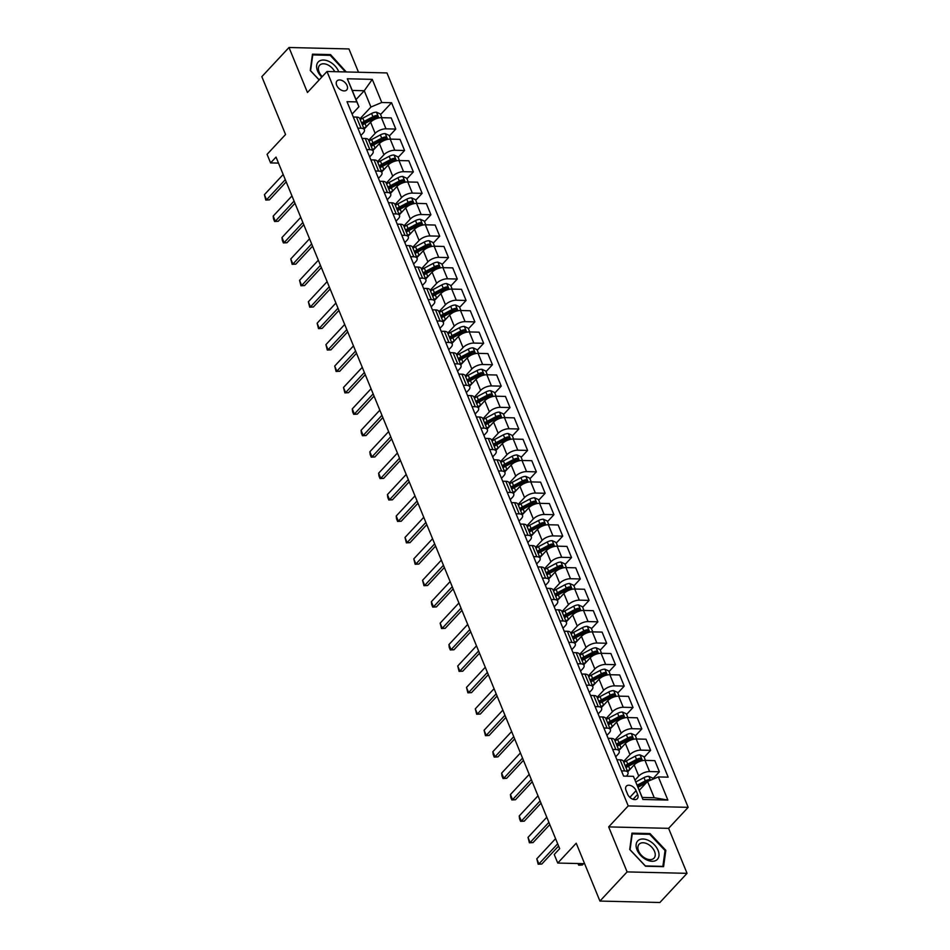 <?xml version="1.0" encoding="UTF-8"?>
<svg xmlns="http://www.w3.org/2000/svg" width="950" height="950" viewBox="0 0 950 950"><rect width="100%" height="100%" fill="white"/><g stroke="black" fill="none" stroke-linecap="round" stroke-linejoin="round"><path stroke-width="1.43" d="M336.692 85.298A6.638 4.239 43 0 0 341.513 90.25A6.638 4.239 43 0 0 346.726 89.953A6.638 4.239 43 0 0 347.059 85.548A6.638 4.239 43 0 0 342.238 80.596A6.638 4.239 43 0 0 337.024 80.904A6.638 4.239 43 0 0 336.692 85.298M358.506 72.248L348.947 48.937L289.002 47.5L261.832 76.665L285.558 134.508L267.081 154.339L270.596 162.913L278.504 163.103M688.168 807.346L386.959 72.936L327.014 71.487L628.223 805.909L688.168 807.346L668.61 828.341L608.665 826.904L627.107 871.898L687.052 873.335L668.61 828.341M687.052 873.335L659.882 902.5L599.937 901.063L576.222 843.22L557.745 863.051L584.618 863.693M627.107 871.898L599.937 901.063M557.745 863.051L554.23 854.477L559.669 848.647L276.034 157.083L270.596 162.913M637.628 794.426L636.084 790.649A6.424 4.109 43 0 0 631.406 785.852A6.424 4.109 43 0 0 626.359 786.149A6.424 4.109 43 0 0 626.038 790.412L627.582 794.176A6.424 4.109 43 0 0 632.261 798.974A6.424 4.109 43 0 0 637.307 798.689A6.424 4.109 43 0 0 637.628 794.426L633.08 799.306M658.362 776.934L667.862 800.066L642.913 799.472L633.413 776.328L642.224 797.442L654.217 797.727L647.544 781.446L658.362 776.934L668.171 777.171L391.566 102.742L380.57 114.534M356.012 99.584L364.254 90.737L352.272 90.44L358.946 106.732L356.82 101.911L347.011 101.674L623.616 776.102L633.413 776.328M356.82 101.911L347.32 78.767L372.281 79.373L381.769 102.505L391.566 102.742M608.665 826.904L628.223 805.909M289.002 47.5L307.456 92.494L327.014 71.487M358.946 106.732L352.106 114.083M357.877 128.155L361.036 128.226A8.289 3.729 -22.3 0 1 364.361 129.746A8.289 3.729 -22.3 0 1 363.173 133.048L360.893 135.506M366.664 149.577L369.823 149.649A8.289 3.729 -22.3 0 1 373.148 151.169A8.289 3.729 -22.3 0 1 371.961 154.47L369.681 156.928M375.452 171L378.611 171.083A8.289 3.729 -22.3 0 1 381.936 172.591A8.289 3.729 -22.3 0 1 380.748 175.904L378.456 178.351M384.239 192.422L387.398 192.506A8.289 3.729 -22.3 0 1 390.723 194.026A8.289 3.729 -22.3 0 1 389.536 197.327L387.244 199.773M393.027 213.845L396.186 213.928A8.289 3.729 -22.3 0 1 399.511 215.448A8.289 3.729 -22.3 0 1 398.323 218.749L396.031 221.196M401.803 235.268L404.973 235.351A8.289 3.729 -22.3 0 1 408.298 236.871A8.289 3.729 -22.3 0 1 407.099 240.172L404.819 242.618M410.59 256.702L413.761 256.773A8.289 3.729 -22.3 0 1 417.086 258.293A8.289 3.729 -22.3 0 1 415.886 261.594L413.606 264.041M419.378 278.124L422.548 278.196A8.289 3.729 -22.3 0 1 425.873 279.716A8.289 3.729 -22.3 0 1 424.674 283.017L422.394 285.475M428.165 299.547L431.336 299.618A8.289 3.729 -22.3 0 1 434.661 301.138A8.289 3.729 -22.3 0 1 433.461 304.439L431.181 306.897M436.952 320.969L440.111 321.041A8.289 3.729 -22.3 0 1 443.448 322.561A8.289 3.729 -22.3 0 1 442.249 325.862L439.969 328.32M445.74 342.392L448.899 342.475A8.289 3.729 -22.3 0 1 452.236 343.983A8.289 3.729 -22.3 0 1 451.036 347.296L448.756 349.742M454.527 363.814L457.686 363.897A8.289 3.729 -22.3 0 1 461.023 365.418A8.289 3.729 -22.3 0 1 459.824 368.719L457.544 371.165M463.315 385.237L466.474 385.32A8.289 3.729 -22.3 0 1 469.799 386.84A8.289 3.729 -22.3 0 1 468.611 390.141L466.331 392.588M472.103 406.659L475.261 406.742A8.289 3.729 -22.3 0 1 478.586 408.262A8.289 3.729 -22.3 0 1 477.399 411.564L475.119 414.01M480.89 428.094L484.049 428.165A8.289 3.729 -22.3 0 1 487.374 429.685A8.289 3.729 -22.3 0 1 486.186 432.986L483.906 435.433M489.678 449.516L492.836 449.588A8.289 3.729 -22.3 0 1 496.161 451.108A8.289 3.729 -22.3 0 1 494.974 454.409L492.682 456.867M498.465 470.939L501.624 471.01A8.289 3.729 -22.3 0 1 504.949 472.53A8.289 3.729 -22.3 0 1 503.761 475.831L501.469 478.289M507.253 492.361L510.411 492.433A8.289 3.729 -22.3 0 1 513.736 493.952A8.289 3.729 -22.3 0 1 512.549 497.254L510.257 499.712M516.04 513.784L519.199 513.867A8.289 3.729 -22.3 0 1 522.524 515.375A8.289 3.729 -22.3 0 1 521.324 518.688L519.044 521.134M524.816 535.206L527.986 535.289A8.289 3.729 -22.3 0 1 531.311 536.809A8.289 3.729 -22.3 0 1 530.112 540.111L527.832 542.557M533.603 556.629L536.774 556.712A8.289 3.729 -22.3 0 1 540.099 558.232A8.289 3.729 -22.3 0 1 538.899 561.533L536.619 563.979M542.391 578.063L545.561 578.134A8.289 3.729 -22.3 0 1 548.886 579.654A8.289 3.729 -22.3 0 1 547.687 582.956L545.407 585.402M551.178 599.486L554.349 599.557A8.289 3.729 -22.3 0 1 557.674 601.077A8.289 3.729 -22.3 0 1 556.474 604.378L554.194 606.824M559.966 620.908L563.124 620.979A8.289 3.729 -22.3 0 1 566.461 622.499A8.289 3.729 -22.3 0 1 565.262 625.801L562.982 628.259M568.753 642.331L571.912 642.402A8.289 3.729 -22.3 0 1 575.249 643.922A8.289 3.729 -22.3 0 1 574.049 647.223L571.769 649.681M577.541 663.753L580.699 663.824A8.289 3.729 -22.3 0 1 584.024 665.344A8.289 3.729 -22.3 0 1 582.837 668.646L580.557 671.104M586.328 685.176L589.487 685.259A8.289 3.729 -22.3 0 1 592.812 686.767A8.289 3.729 -22.3 0 1 591.624 690.08L589.344 692.526M595.116 706.598L598.274 706.681A8.289 3.729 -22.3 0 1 601.599 708.201A8.289 3.729 -22.3 0 1 600.412 711.502L598.132 713.949M603.903 728.021L607.062 728.104A8.289 3.729 -22.3 0 1 610.387 729.624A8.289 3.729 -22.3 0 1 609.199 732.925L606.919 735.371M612.691 749.455L615.849 749.526A8.289 3.729 -22.3 0 1 619.174 751.046A8.289 3.729 -22.3 0 1 617.987 754.347L615.695 756.794M621.478 770.877L624.637 770.949A8.289 3.729 -22.3 0 1 627.962 772.469A8.289 3.729 -22.3 0 1 626.774 775.77L626.406 776.162M639.303 790.293L647.544 781.446M635.051 780.033L638.756 776.055A8.289 3.729 -22.3 0 1 649.586 771.554L659.383 771.78L652.959 778.679M627.712 771.863L634.184 764.916A8.289 3.729 -22.3 0 1 645.014 760.404L654.823 760.641L659.383 771.78M623.497 761.579L629.969 754.633A8.289 3.729 -22.3 0 1 640.799 750.12L650.596 750.357L644.171 757.257M618.925 750.441L625.397 743.494A8.289 3.729 -22.3 0 1 636.227 738.981L646.036 739.219L650.596 750.357M614.709 740.157L621.181 733.21A8.289 3.729 -22.3 0 1 632.011 728.697L641.82 728.935L635.384 735.834M610.137 729.018L616.621 722.071A8.289 3.729 -22.3 0 1 627.439 717.559L637.248 717.796L641.82 728.935M605.922 718.734L612.394 711.788A8.289 3.729 -22.3 0 1 623.224 707.275L633.033 707.512L626.596 714.412M601.362 707.596L607.834 700.649A8.289 3.729 -22.3 0 1 618.652 696.136L628.461 696.374L633.033 707.512M597.134 697.312L603.606 690.365A8.289 3.729 -22.3 0 1 614.436 685.852L624.245 686.09L617.809 692.989M592.574 686.173L599.046 679.226A8.289 3.729 -22.3 0 1 609.864 674.714L619.673 674.951L624.245 686.09M588.347 675.889L594.831 668.943A8.289 3.729 -22.3 0 1 605.649 664.43L615.457 664.668L609.033 671.567M583.787 664.751L590.259 657.804A8.289 3.729 -22.3 0 1 601.089 653.291L610.886 653.529L615.457 664.668M579.571 654.467L586.043 647.52A8.289 3.729 -22.3 0 1 596.861 643.008L606.67 643.245L600.246 650.144M574.999 643.328L581.471 636.369A8.289 3.729 -22.3 0 1 592.301 631.869L602.098 632.094L606.67 643.245M570.784 633.044L577.256 626.086A8.289 3.729 -22.3 0 1 588.074 621.585L597.883 621.811L591.458 628.71M566.212 621.894L572.684 614.947A8.289 3.729 -22.3 0 1 583.514 610.434L593.311 610.672L597.883 621.811M561.996 611.61L568.468 604.663A8.289 3.729 -22.3 0 1 579.298 600.151L589.095 600.388L582.671 607.288M557.424 600.471L563.896 593.524A8.289 3.729 -22.3 0 1 574.726 589.012L584.523 589.249L589.095 600.388M553.209 590.188L559.681 583.241A8.289 3.729 -22.3 0 1 570.511 578.728L580.308 578.966L573.883 585.865M548.637 579.049L555.109 572.102A8.289 3.729 -22.3 0 1 565.939 567.589L575.736 567.827L580.308 578.966M544.421 568.765L550.893 561.818A8.289 3.729 -22.3 0 1 561.723 557.306L571.52 557.543L565.096 564.442M539.849 557.626L546.321 550.679A8.289 3.729 -22.3 0 1 557.151 546.167L566.948 546.404L571.52 557.543M535.634 547.342L542.106 540.396A8.289 3.729 -22.3 0 1 552.936 535.883L562.732 536.121L556.308 543.02M531.062 536.204L537.534 529.257A8.289 3.729 -22.3 0 1 548.364 524.744L558.161 524.982L562.732 536.121M526.846 525.92L533.318 518.973A8.289 3.729 -22.3 0 1 544.148 514.461L553.945 514.698L547.521 521.597M522.274 514.781L528.746 507.834A8.289 3.729 -22.3 0 1 539.576 503.322L549.373 503.559L553.945 514.698M518.059 504.497L524.531 497.551A8.289 3.729 -22.3 0 1 535.361 493.038L545.158 493.276L538.733 500.175M513.487 493.359L519.959 486.412A8.289 3.729 -22.3 0 1 530.789 481.899L540.597 482.137L545.158 493.276M509.271 483.075L515.743 476.128A8.289 3.729 -22.3 0 1 526.573 471.616L536.37 471.853L529.946 478.741M504.699 471.936L511.171 464.978A8.289 3.729 -22.3 0 1 522.001 460.477L531.81 460.702L536.37 471.853M500.484 461.652L506.956 454.694A8.289 3.729 -22.3 0 1 517.786 450.193L527.582 450.419L521.158 457.318M495.912 450.502L502.396 443.555A8.289 3.729 -22.3 0 1 513.214 439.043L523.023 439.28L527.582 450.419M491.696 440.218L498.168 433.271A8.289 3.729 -22.3 0 1 508.998 428.759L518.807 428.996L512.371 435.896M487.136 429.079L493.608 422.133A8.289 3.729 -22.3 0 1 504.426 417.62L514.235 417.858L518.807 428.996M482.909 418.796L489.381 411.849A8.289 3.729 -22.3 0 1 500.211 407.336L510.019 407.574L503.583 414.473M478.349 407.657L484.821 400.71A8.289 3.729 -22.3 0 1 495.639 396.197L505.447 396.435L510.019 407.574M474.121 397.373L480.605 390.426A8.289 3.729 -22.3 0 1 491.423 385.914L501.232 386.151L494.808 393.051M469.561 386.234L476.033 379.287A8.289 3.729 -22.3 0 1 486.863 374.775L496.66 375.012L501.232 386.151M465.346 375.951L471.817 369.004A8.289 3.729 -22.3 0 1 482.636 364.491L492.444 364.729L486.02 371.628M460.774 364.812L467.246 357.865A8.289 3.729 -22.3 0 1 478.076 353.353L487.872 353.59L492.444 364.729M456.558 354.528L463.03 347.581A8.289 3.729 -22.3 0 1 473.848 343.069L483.657 343.306L477.233 350.206M451.986 343.389L458.458 336.442A8.289 3.729 -22.3 0 1 469.288 331.93L479.085 332.168L483.657 343.306M447.771 333.106L454.242 326.159A8.289 3.729 -22.3 0 1 465.072 321.646L474.869 321.884L468.445 328.783M443.199 321.967L449.671 315.02A8.289 3.729 -22.3 0 1 460.501 310.508L470.298 310.745L474.869 321.884M438.983 311.683L445.455 304.736A8.289 3.729 -22.3 0 1 456.285 300.224L466.082 300.461L459.657 307.349M434.411 300.544L440.883 293.586A8.289 3.729 -22.3 0 1 451.713 289.085L461.51 289.311L466.082 300.461M430.196 290.261L436.668 283.302A8.289 3.729 -22.3 0 1 447.497 278.801L457.294 279.027L450.87 285.926M425.624 279.11L432.096 272.163A8.289 3.729 -22.3 0 1 442.926 267.651L452.723 267.888L457.294 279.027M421.408 268.826L427.88 261.879A8.289 3.729 -22.3 0 1 438.71 257.367L448.507 257.604L442.082 264.504M416.836 257.688L423.308 250.741A8.289 3.729 -22.3 0 1 434.138 246.228L443.935 246.466L448.507 257.604M412.621 247.404L419.093 240.457A8.289 3.729 -22.3 0 1 429.923 235.944L439.719 236.182L433.295 243.081M408.049 236.265L414.521 229.318A8.289 3.729 -22.3 0 1 425.351 224.806L435.147 225.043L439.719 236.182M403.833 225.981L410.305 219.034A8.289 3.729 -22.3 0 1 421.135 214.522L430.932 214.759L424.508 221.659M399.261 214.842L405.733 207.896A8.289 3.729 -22.3 0 1 416.563 203.383L426.372 203.621L430.932 214.759M395.046 204.559L401.517 197.612A8.289 3.729 -22.3 0 1 412.348 193.099L422.144 193.337L415.72 200.236M390.474 193.42L396.946 186.473A8.289 3.729 -22.3 0 1 407.776 181.961L417.584 182.198L422.144 193.337M386.258 183.136L392.73 176.189A8.289 3.729 -22.3 0 1 403.56 171.677L413.357 171.914L406.933 178.814M381.686 171.998L388.158 165.051A8.289 3.729 -22.3 0 1 398.988 160.538L408.797 160.776L413.357 171.914M377.471 161.714L383.942 154.767A8.289 3.729 -22.3 0 1 394.772 150.254L404.581 150.492L398.145 157.391M372.899 150.575L379.383 143.628A8.289 3.729 -22.3 0 1 390.201 139.116L400.009 139.353L404.581 150.492M368.683 140.291L375.155 133.344A8.289 3.729 -22.3 0 1 385.985 128.832L395.794 129.069L389.358 135.957M364.123 129.153L370.595 122.194A8.289 3.729 -22.3 0 1 381.413 117.693L391.222 117.919L395.794 129.069M359.896 118.869L370.939 107.018L364.254 90.737L372.281 79.373M616.906 759.727L620.065 759.81A8.289 3.729 -22.3 0 1 623.39 761.33L627.962 772.469M608.119 738.304L611.278 738.387A8.289 3.729 -22.3 0 1 614.602 739.908L619.174 751.046M599.331 716.882L602.49 716.965A8.289 3.729 -22.3 0 1 605.815 718.485L610.387 729.624M590.544 695.459L593.702 695.543A8.289 3.729 -22.3 0 1 597.039 697.051L601.599 708.201M581.756 674.037L584.915 674.108A8.289 3.729 -22.3 0 1 588.252 675.628L592.812 686.767M572.969 652.614L576.139 652.686A8.289 3.729 -22.3 0 1 579.464 654.206L584.024 665.344M564.181 631.192L567.352 631.263A8.289 3.729 -22.3 0 1 570.677 632.783L575.249 643.922M555.394 609.769L558.564 609.841A8.289 3.729 -22.3 0 1 561.889 611.361L566.461 622.499M546.606 588.335L549.777 588.418A8.289 3.729 -22.3 0 1 553.102 589.938L557.674 601.077M537.831 566.913L540.989 566.996A8.289 3.729 -22.3 0 1 544.314 568.516L548.886 579.654M529.043 545.49L532.202 545.573A8.289 3.729 -22.3 0 1 535.527 547.093L540.099 558.232M520.256 524.067L523.414 524.151A8.289 3.729 -22.3 0 1 526.739 525.659L531.311 536.809M511.468 502.645L514.627 502.716A8.289 3.729 -22.3 0 1 517.952 504.236L522.524 515.375M502.681 481.223L505.839 481.294A8.289 3.729 -22.3 0 1 509.164 482.814L513.736 493.952M493.893 459.8L497.052 459.871A8.289 3.729 -22.3 0 1 500.377 461.391L504.949 472.53M485.106 438.378L488.264 438.449A8.289 3.729 -22.3 0 1 491.589 439.969L496.161 451.108M476.318 416.943L479.477 417.026A8.289 3.729 -22.3 0 1 482.814 418.546L487.374 429.685M467.531 395.521L470.689 395.604A8.289 3.729 -22.3 0 1 474.026 397.124L478.586 408.262M458.743 374.098L461.902 374.181A8.289 3.729 -22.3 0 1 465.239 375.701L469.799 386.84M449.956 352.676L453.126 352.747A8.289 3.729 -22.3 0 1 456.451 354.267L461.023 365.418M441.168 331.253L444.339 331.324A8.289 3.729 -22.3 0 1 447.664 332.844L452.236 343.983M432.381 309.831L435.551 309.902A8.289 3.729 -22.3 0 1 438.876 311.422L443.448 322.561M423.593 288.408L426.764 288.479A8.289 3.729 -22.3 0 1 430.089 289.999L434.661 301.138M414.817 266.986L417.976 267.057A8.289 3.729 -22.3 0 1 421.301 268.577L425.873 279.716M406.03 245.551L409.189 245.634A8.289 3.729 -22.3 0 1 412.514 247.154L417.086 258.293M397.242 224.129L400.401 224.212A8.289 3.729 -22.3 0 1 403.726 225.732L408.298 236.871M388.455 202.706L391.614 202.789A8.289 3.729 -22.3 0 1 394.939 204.309L399.511 215.448M379.668 181.284L382.826 181.355A8.289 3.729 -22.3 0 1 386.151 182.875L390.723 194.026M370.88 159.861L374.039 159.933A8.289 3.729 -22.3 0 1 377.364 161.453L381.936 172.591M362.093 138.439L365.251 138.51A8.289 3.729 -22.3 0 1 368.576 140.03L373.148 151.169M381.769 102.505L370.939 107.018M353.305 117.016L356.464 117.087A8.289 3.729 -22.3 0 1 359.801 118.607L364.361 129.746M642.224 797.442L642.913 799.472M654.217 797.727L667.862 800.066M347.32 78.767L352.272 90.44M665.819 850.345L650.014 833.578L631.964 833.15L629.719 849.478L645.525 866.234L663.575 866.661L665.819 850.345L664.941 851.283M346.263 71.951L330.529 54.601L312.479 54.174L310.234 70.49L319.152 79.942M649.337 834.314L650.014 833.578M329.852 55.337L330.529 54.601M557.674 843.802L538.899 863.954L541.821 864.025L538.175 864.215L536.798 858.812L555.572 838.66M558.588 846.023L541.821 864.025M536.798 858.812L538.899 863.954L538.175 864.215M653.137 779.107L652.721 778.109L648.779 776.316A5.498 2.47 157.7 0 0 643.969 777.623L635.871 781.921M650.156 780.354L648.767 779.689A5.498 2.47 157.7 0 0 645.311 780.876L637.201 785.187M637.676 786.327L646.297 781.755A2.802 1.259 -22.3 0 1 647.199 781.363L648.767 779.689M638.044 787.241L646.143 782.943M578.847 863.55L579.405 864.928L580.64 863.597M582.326 864.999L578.681 865.189L582.326 864.999L583.561 863.669M578.681 865.189L578.004 863.538M548.886 822.379L530.112 842.531L533.033 842.602L529.388 842.793L528.01 837.389L546.784 817.238M549.801 824.6L533.033 842.602M528.01 837.389L530.112 842.531L529.388 842.793M540.099 800.957L521.336 821.109L524.246 821.168L520.612 821.358L519.555 818.793L519.222 815.967L537.997 795.815M541.013 803.178L524.246 821.168M519.222 815.967L521.336 821.109L520.612 821.358M531.311 779.534L512.549 799.674L515.458 799.746L511.824 799.936L510.767 797.371L510.435 794.533L529.209 774.393M532.226 781.755L515.458 799.746M510.435 794.533L512.549 799.674L511.824 799.936M645.466 760.416L643.934 756.687L639.991 754.894A5.498 2.47 157.7 0 0 635.182 756.2L626.406 760.867A15.865 7.125 157.7 0 0 623.829 762.387M630.052 769.357L629.921 769.429A15.865 7.125 157.7 0 0 627.344 770.961M626.002 767.695A15.865 7.125 -22.3 0 1 628.579 766.175L637.367 761.52A5.498 2.47 -22.3 0 1 640.822 760.321L639.979 758.266A5.498 2.47 157.7 0 0 636.524 759.454L627.736 764.121A15.865 7.125 157.7 0 0 625.159 765.641M625.682 766.887A13.169 5.914 -22.3 0 1 628.722 764.999L637.509 760.332A2.802 1.259 -22.3 0 1 638.412 759.941L639.979 758.266M636.678 738.993L635.146 735.252L631.204 733.471A5.498 2.47 157.7 0 0 626.394 734.778L617.619 739.444A15.865 7.125 157.7 0 0 615.042 740.964M621.264 747.935L621.134 748.006A15.865 7.125 157.7 0 0 618.557 749.538M617.227 746.273A15.865 7.125 -22.3 0 1 619.792 744.752L628.579 740.086A5.498 2.47 -22.3 0 1 632.035 738.898L631.192 736.832A5.498 2.47 157.7 0 0 627.736 738.031L618.949 742.698A15.865 7.125 157.7 0 0 616.372 744.218M616.894 745.465A13.169 5.914 -22.3 0 1 619.934 743.565L628.722 738.91A2.802 1.259 -22.3 0 1 629.624 738.518L631.192 736.832M627.903 717.571L626.359 713.83L622.416 712.037A5.498 2.47 157.7 0 0 617.607 713.355L608.831 718.01A15.865 7.125 157.7 0 0 606.254 719.542M612.477 726.512L612.346 726.584A15.865 7.125 157.7 0 0 609.769 728.104M608.439 724.85A15.865 7.125 -22.3 0 1 611.004 723.33L619.792 718.663A5.498 2.47 -22.3 0 1 623.248 717.476L622.404 715.409A5.498 2.47 157.7 0 0 618.949 716.609L610.161 721.276A15.865 7.125 157.7 0 0 607.596 722.796M608.107 724.043A13.169 5.914 -22.3 0 1 611.147 722.143L619.934 717.488A2.802 1.259 -22.3 0 1 620.849 717.096L622.404 715.409M522.536 758.1L503.761 778.252L506.671 778.323L503.037 778.513L501.98 775.948L501.647 773.11L520.422 752.958M523.438 760.332L506.671 778.323M501.647 773.11L503.761 778.252L503.037 778.513M619.115 696.148L617.583 692.408L613.629 690.614A5.498 2.47 157.7 0 0 608.831 691.932L600.044 696.587A15.865 7.125 157.7 0 0 597.467 698.119M603.689 705.09L603.559 705.161A15.865 7.125 157.7 0 0 600.982 706.681M599.652 703.428A15.865 7.125 -22.3 0 1 602.217 701.908L611.004 697.241A5.498 2.47 -22.3 0 1 614.46 696.041L613.617 693.987A5.498 2.47 157.7 0 0 610.161 695.186L601.374 699.853A15.865 7.125 157.7 0 0 598.809 701.373M599.319 702.62A13.169 5.914 -22.3 0 1 602.359 700.72L611.147 696.065A2.802 1.259 -22.3 0 1 612.061 695.673L613.617 693.987M638.329 840.37A13.478 8.621 43 0 0 640.716 855.487A13.478 8.621 43 0 0 656.771 859.916A13.478 8.621 43 0 0 654.384 844.788A13.478 8.621 43 0 0 638.329 840.37M639.576 843.802A10.201 6.519 43 0 0 639.101 844.241A10.201 6.519 43 0 0 641.749 855.617A10.201 6.519 43 0 0 653.541 858.598A10.201 6.519 43 0 0 654.028 858.159A10.201 6.519 43 0 0 651.379 846.783A10.201 6.519 43 0 0 639.576 843.802M665.047 850.559L662.874 866.376L645.383 865.949L630.064 849.716L632.237 833.898L649.729 834.326L665.047 850.559M338.746 71.772A13.478 8.621 43 0 0 338.604 71.416A13.478 8.621 43 0 0 323.499 60.028A13.478 8.621 43 0 0 317.537 70.906A13.478 8.621 43 0 0 321.801 77.093M334.721 71.677A10.201 6.519 43 0 0 327.251 64.636A10.201 6.519 43 0 0 319.616 65.265A10.201 6.519 43 0 0 319.105 72.034A10.201 6.519 43 0 0 322.24 76.617M319.2 79.883L310.579 70.739L312.752 54.922L330.244 55.349L345.515 71.939M513.748 736.678L494.974 756.829L497.883 756.901L494.249 757.091L493.192 754.526L492.86 751.688L511.634 731.536M514.651 738.898L497.883 756.901M492.86 751.688L494.974 756.829L494.249 757.091M504.961 715.255L486.186 735.407L489.096 735.478L485.462 735.668L484.072 730.265L502.847 710.113M505.863 717.476L489.096 735.478M484.072 730.265L486.186 735.407L485.462 735.668M496.173 693.832L477.399 713.984L480.32 714.056L476.674 714.246L475.285 708.842L494.059 688.691M497.076 696.053L480.32 714.056M475.285 708.842L477.399 713.984L476.674 714.246M487.386 672.41L468.611 692.562L471.532 692.633L467.887 692.823L466.497 687.42L485.272 667.268M488.3 674.631L471.532 692.633M466.497 687.42L468.611 692.562L467.887 692.823M478.598 650.988L459.824 671.139L462.745 671.211L459.099 671.401L457.722 665.998L476.484 645.846M479.512 653.208L462.745 671.211M457.722 665.998L459.824 671.139L459.099 671.401M610.328 674.726L608.796 670.985L604.853 669.192A5.498 2.47 157.7 0 0 600.044 670.51L591.256 675.165A15.865 7.125 157.7 0 0 588.679 676.697M594.902 683.668L594.771 683.739A15.865 7.125 157.7 0 0 592.194 685.259M590.864 682.005A15.865 7.125 -22.3 0 1 593.429 680.485L602.217 675.818A5.498 2.47 -22.3 0 1 605.673 674.619L604.829 672.564A5.498 2.47 157.7 0 0 601.374 673.764L592.586 678.419A15.865 7.125 157.7 0 0 590.021 679.951M590.532 681.197A13.169 5.914 -22.3 0 1 593.572 679.297L602.359 674.631A2.802 1.259 -22.3 0 1 603.274 674.239L604.829 672.564M601.54 653.303L600.008 649.562L596.066 647.769A5.498 2.47 157.7 0 0 591.256 649.076L582.469 653.742A15.865 7.125 157.7 0 0 579.892 655.262M586.114 662.245L585.984 662.316A15.865 7.125 157.7 0 0 583.407 663.836M582.077 660.582A15.865 7.125 -22.3 0 1 584.654 659.051L593.429 654.396A5.498 2.47 -22.3 0 1 596.897 653.196L596.042 651.142A5.498 2.47 157.7 0 0 592.586 652.341L583.799 656.996A15.865 7.125 157.7 0 0 581.234 658.528M581.744 659.775A13.169 5.914 -22.3 0 1 584.796 657.875L593.572 653.208A2.802 1.259 -22.3 0 1 594.486 652.816L596.042 651.142M592.753 631.881L591.221 628.14L587.278 626.347A5.498 2.47 157.7 0 0 582.469 627.653L573.681 632.32A15.865 7.125 157.7 0 0 571.104 633.84M577.327 640.822L577.196 640.894A15.865 7.125 157.7 0 0 574.619 642.414M573.289 639.16A15.865 7.125 -22.3 0 1 575.866 637.628L584.642 632.973A5.498 2.47 -22.3 0 1 588.109 631.774L587.266 629.719A5.498 2.47 157.7 0 0 583.799 630.919L575.023 635.574A15.865 7.125 157.7 0 0 572.446 637.106M572.957 638.352A13.169 5.914 -22.3 0 1 576.009 636.453L584.784 631.786A2.802 1.259 -22.3 0 1 585.699 631.394L587.266 629.719M583.965 610.446L582.433 606.717L578.491 604.924A5.498 2.47 157.7 0 0 573.681 606.231L564.894 610.898A15.865 7.125 157.7 0 0 562.317 612.418M568.539 619.4L568.409 619.459A15.865 7.125 157.7 0 0 565.832 620.991M564.502 617.738A15.865 7.125 -22.3 0 1 567.079 616.206L575.854 611.551A5.498 2.47 -22.3 0 1 579.322 610.351L578.479 608.297A5.498 2.47 157.7 0 0 575.011 609.484L566.236 614.151A15.865 7.125 157.7 0 0 563.659 615.671M564.169 616.93A13.169 5.914 -22.3 0 1 567.221 615.03L575.997 610.363A2.802 1.259 -22.3 0 1 576.911 609.971L578.479 608.297M575.178 589.024L573.646 585.295L569.703 583.502A5.498 2.47 157.7 0 0 564.894 584.808L556.106 589.475A15.865 7.125 157.7 0 0 553.541 590.995M559.752 597.966L559.621 598.037A15.865 7.125 157.7 0 0 557.056 599.569M555.714 596.303A15.865 7.125 -22.3 0 1 558.291 594.783L567.067 590.116A5.498 2.47 -22.3 0 1 570.534 588.929L569.691 586.874A5.498 2.47 157.7 0 0 566.224 588.062L557.448 592.729A15.865 7.125 157.7 0 0 554.871 594.249M555.382 595.496A13.169 5.914 -22.3 0 1 558.434 593.607L567.209 588.941A2.802 1.259 -22.3 0 1 568.124 588.549L569.691 586.874M469.811 629.565L451.036 649.717L453.957 649.776L450.312 649.966L449.255 647.401L448.934 644.575L467.697 624.423M470.725 631.786L453.957 649.776M448.934 644.575L451.036 649.717L450.312 649.966M566.39 567.601L564.858 563.861L560.916 562.079A5.498 2.47 157.7 0 0 556.106 563.386L547.319 568.053A15.865 7.125 157.7 0 0 544.754 569.572M550.964 576.543L550.834 576.614A15.865 7.125 157.7 0 0 548.269 578.146M546.927 574.881A15.865 7.125 -22.3 0 1 549.504 573.361L558.279 568.694A5.498 2.47 -22.3 0 1 561.747 567.506L560.904 565.44A5.498 2.47 157.7 0 0 557.436 566.639L548.661 571.306A15.865 7.125 157.7 0 0 546.084 572.826M546.594 574.073A13.169 5.914 -22.3 0 1 549.646 572.173L558.422 567.518A2.802 1.259 -22.3 0 1 559.336 567.126L560.904 565.44M461.023 608.131L442.249 628.283L445.17 628.354L441.524 628.544L440.147 623.141L458.909 603.001M461.938 610.363L445.17 628.354M440.147 623.141L442.249 628.283L441.524 628.544M557.602 546.179L556.071 542.438L552.128 540.645A5.498 2.47 157.7 0 0 547.319 541.963L538.531 546.618A15.865 7.125 157.7 0 0 535.966 548.15M542.189 555.121L542.046 555.192A15.865 7.125 157.7 0 0 539.481 556.712M538.139 553.458A15.865 7.125 -22.3 0 1 540.716 551.938L549.504 547.271A5.498 2.47 -22.3 0 1 552.959 546.072L552.116 544.018A5.498 2.47 157.7 0 0 548.661 545.217L539.873 549.884A15.865 7.125 157.7 0 0 537.296 551.404M537.807 552.651A13.169 5.914 -22.3 0 1 540.859 550.751L549.646 546.096A2.802 1.259 -22.3 0 1 550.549 545.704L552.116 544.018M452.236 586.708L433.461 606.86L436.383 606.931L432.737 607.121L431.68 604.556L431.359 601.718L450.134 581.566M453.15 588.929L436.383 606.931M431.359 601.718L433.461 606.86L432.737 607.121M548.815 524.756L547.283 521.016L543.341 519.222A5.498 2.47 157.7 0 0 538.531 520.541L529.744 525.196A15.865 7.125 157.7 0 0 527.179 526.727M533.401 533.698L533.259 533.769A15.865 7.125 157.7 0 0 530.694 535.289M529.352 532.036A15.865 7.125 -22.3 0 1 531.929 530.516L540.716 525.849A5.498 2.47 -22.3 0 1 544.172 524.649L543.329 522.595A5.498 2.47 157.7 0 0 539.873 523.794L531.086 528.461A15.865 7.125 157.7 0 0 528.509 529.981M529.019 531.228A13.169 5.914 -22.3 0 1 532.071 529.328L540.859 524.673A2.802 1.259 -22.3 0 1 541.761 524.281L543.329 522.595M443.448 565.286L424.674 585.438L427.595 585.509L423.949 585.699L422.572 580.296L441.346 560.144M444.363 567.506L427.595 585.509M422.572 580.296L424.674 585.438L423.949 585.699M540.028 503.334L538.496 499.593L534.553 497.8A5.498 2.47 157.7 0 0 529.744 499.118L520.968 503.773A15.865 7.125 157.7 0 0 518.391 505.305M524.614 512.276L524.483 512.347A15.865 7.125 157.7 0 0 521.906 513.867M520.564 510.613A15.865 7.125 -22.3 0 1 523.141 509.093L531.929 504.426A5.498 2.47 -22.3 0 1 535.384 503.227L534.541 501.173A5.498 2.47 157.7 0 0 531.086 502.372L522.298 507.027A15.865 7.125 157.7 0 0 519.721 508.559M520.232 509.806A13.169 5.914 -22.3 0 1 523.284 507.906L532.071 503.239A2.802 1.259 -22.3 0 1 532.974 502.847L534.541 501.173M434.661 543.863L415.886 564.015L418.808 564.086L415.162 564.276L413.784 558.873L432.559 538.721M435.575 546.084L418.808 564.086M413.784 558.873L415.886 564.015L415.162 564.276M531.24 481.911L529.708 478.171L525.766 476.378A5.498 2.47 157.7 0 0 520.956 477.684L512.181 482.351A15.865 7.125 157.7 0 0 509.604 483.871M515.826 490.853L515.696 490.924A15.865 7.125 157.7 0 0 513.119 492.444M511.777 489.191A15.865 7.125 -22.3 0 1 514.354 487.659L523.141 483.004A5.498 2.47 -22.3 0 1 526.597 481.804L525.754 479.75A5.498 2.47 157.7 0 0 522.298 480.949L513.511 485.604A15.865 7.125 157.7 0 0 510.934 487.136M511.456 488.383A13.169 5.914 -22.3 0 1 514.496 486.483L523.284 481.816A2.802 1.259 -22.3 0 1 524.186 481.424L525.754 479.75M425.873 522.441L407.111 542.592L410.02 542.664L406.374 542.854L404.997 537.451L423.771 517.299M426.787 524.661L410.02 542.664M404.997 537.451L407.111 542.592L406.374 542.854M522.452 460.489L520.921 456.748L516.978 454.955A5.498 2.47 157.7 0 0 512.169 456.261L503.393 460.928A15.865 7.125 157.7 0 0 500.816 462.448M507.039 469.431L506.908 469.502A15.865 7.125 157.7 0 0 504.331 471.022M502.989 467.768A15.865 7.125 -22.3 0 1 505.566 466.236L514.354 461.581A5.498 2.47 -22.3 0 1 517.809 460.382L516.966 458.327A5.498 2.47 157.7 0 0 513.511 459.527L504.723 464.182A15.865 7.125 157.7 0 0 502.146 465.714M502.669 466.961A13.169 5.914 -22.3 0 1 505.709 465.061L514.496 460.394A2.802 1.259 -22.3 0 1 515.399 460.002L516.966 458.327M417.086 501.018L398.323 521.17L401.233 521.241L397.599 521.431L396.542 518.854L396.209 516.028L414.984 495.876M418 503.239L401.233 521.241M396.209 516.028L398.323 521.17L397.599 521.431M408.298 479.596L389.536 499.747L392.445 499.819L388.811 500.009L387.754 497.432L387.422 494.606L406.196 474.454M409.213 481.816L392.445 499.819M387.422 494.606L389.536 499.747L388.811 500.009M399.522 458.173L380.748 478.325L383.657 478.384L380.024 478.574L378.967 476.009L378.634 473.183L397.409 453.031M400.425 460.394L383.657 478.384M378.634 473.183L380.748 478.325L380.024 478.574M390.735 436.739L371.961 456.891L374.87 456.962L371.236 457.152L370.179 454.587L369.847 451.749L388.621 431.597M391.637 438.971L374.87 456.962M369.847 451.749L371.961 456.891L371.236 457.152M381.947 415.316L363.173 435.468L366.082 435.539L362.449 435.729L361.392 433.164L361.059 430.326L379.834 410.174M382.85 417.537L366.082 435.539M361.059 430.326L363.173 435.468L362.449 435.729M373.16 393.894L354.386 414.046L357.307 414.117L353.661 414.307L352.604 411.742L352.272 408.904L371.046 388.752M374.074 396.114L357.307 414.117M352.272 408.904L354.386 414.046L353.661 414.307M364.372 372.471L345.598 392.623L348.519 392.694L344.874 392.884L343.484 387.481L362.259 367.329M365.287 374.692L348.519 392.694M343.484 387.481L345.598 392.623L344.874 392.884M355.585 351.049L336.811 371.201L339.732 371.272L336.086 371.462L334.709 366.059L353.471 345.907M356.499 353.269L339.732 371.272M334.709 366.059L336.811 371.201L336.086 371.462M513.677 439.054L512.133 435.326L508.191 433.532A5.498 2.47 157.7 0 0 503.381 434.839L494.606 439.506A15.865 7.125 157.7 0 0 492.029 441.026M498.251 448.008L498.121 448.067A15.865 7.125 157.7 0 0 495.544 449.599M494.214 446.346A15.865 7.125 -22.3 0 1 496.779 444.814L505.566 440.159A5.498 2.47 -22.3 0 1 509.022 438.959L508.179 436.905A5.498 2.47 157.7 0 0 504.723 438.093L495.936 442.759A15.865 7.125 157.7 0 0 493.371 444.279M493.881 445.538A13.169 5.914 -22.3 0 1 496.921 443.638L505.709 438.971A2.802 1.259 -22.3 0 1 506.623 438.579L508.179 436.905M504.889 417.632L503.358 413.903L499.403 412.11A5.498 2.47 157.7 0 0 494.594 413.416L485.818 418.083A15.865 7.125 157.7 0 0 483.241 419.603M489.464 426.574L489.333 426.645A15.865 7.125 157.7 0 0 486.756 428.177M485.426 424.911A15.865 7.125 -22.3 0 1 487.991 423.391L496.779 418.724A5.498 2.47 -22.3 0 1 500.234 417.537L499.391 415.483A5.498 2.47 157.7 0 0 495.936 416.67L487.148 421.337A15.865 7.125 157.7 0 0 484.583 422.857M485.094 424.104A13.169 5.914 -22.3 0 1 488.134 422.216L496.921 417.549A2.802 1.259 -22.3 0 1 497.836 417.157L499.391 415.483M496.102 396.209L494.57 392.469L490.616 390.688A5.498 2.47 157.7 0 0 485.818 391.994L477.031 396.661A15.865 7.125 157.7 0 0 474.454 398.181M480.676 405.151L480.546 405.223A15.865 7.125 157.7 0 0 477.969 406.754M476.639 403.489A15.865 7.125 -22.3 0 1 479.204 401.969L487.991 397.302A5.498 2.47 -22.3 0 1 491.447 396.114L490.604 394.048A5.498 2.47 157.7 0 0 487.148 395.247L478.361 399.914A15.865 7.125 157.7 0 0 475.796 401.434M476.306 402.681A13.169 5.914 -22.3 0 1 479.346 400.781L488.134 396.126A2.802 1.259 -22.3 0 1 489.048 395.734L490.604 394.048M487.314 374.787L485.782 371.046L481.84 369.253A5.498 2.47 157.7 0 0 477.031 370.571L468.243 375.226A15.865 7.125 157.7 0 0 465.666 376.758M471.889 383.729L471.758 383.8A15.865 7.125 157.7 0 0 469.181 385.32M467.851 382.066A15.865 7.125 -22.3 0 1 470.416 380.546L479.204 375.879A5.498 2.47 -22.3 0 1 482.659 374.68L481.816 372.626A5.498 2.47 157.7 0 0 478.361 373.825L469.573 378.492A15.865 7.125 157.7 0 0 467.008 380.012M467.519 381.259A13.169 5.914 -22.3 0 1 470.559 379.359L479.346 374.704A2.802 1.259 -22.3 0 1 480.261 374.312L481.816 372.626M478.527 353.364L476.995 349.624L473.053 347.831A5.498 2.47 157.7 0 0 468.243 349.149L459.456 353.804A15.865 7.125 157.7 0 0 456.879 355.336M463.101 362.306L462.971 362.378A15.865 7.125 157.7 0 0 460.394 363.897M459.064 360.644A15.865 7.125 -22.3 0 1 461.641 359.124L470.416 354.457A5.498 2.47 -22.3 0 1 473.884 353.258L473.041 351.203A5.498 2.47 157.7 0 0 469.573 352.402L460.798 357.069A15.865 7.125 157.7 0 0 458.221 358.589M458.731 359.836A13.169 5.914 -22.3 0 1 461.783 357.936L470.559 353.281A2.802 1.259 -22.3 0 1 471.473 352.889L473.041 351.203M469.739 331.942L468.207 328.201L464.265 326.408A5.498 2.47 157.7 0 0 459.456 327.726L450.668 332.381A15.865 7.125 157.7 0 0 448.091 333.913M454.314 340.884L454.183 340.955A15.865 7.125 157.7 0 0 451.606 342.475M450.276 339.221A15.865 7.125 -22.3 0 1 452.853 337.701L461.629 333.034A5.498 2.47 -22.3 0 1 465.096 331.835L464.253 329.781A5.498 2.47 157.7 0 0 460.786 330.98L452.01 335.635A15.865 7.125 157.7 0 0 449.433 337.167M449.944 338.414A13.169 5.914 -22.3 0 1 452.996 336.514L461.771 331.847A2.802 1.259 -22.3 0 1 462.686 331.455L464.253 329.781M460.952 310.519L459.42 306.779L455.478 304.986A5.498 2.47 157.7 0 0 450.668 306.292L441.881 310.959A15.865 7.125 157.7 0 0 439.316 312.479M445.526 319.461L445.396 319.532A15.865 7.125 157.7 0 0 442.819 321.053M441.489 317.799A15.865 7.125 -22.3 0 1 444.066 316.267L452.841 311.612A5.498 2.47 -22.3 0 1 456.309 310.412L455.466 308.358A5.498 2.47 157.7 0 0 451.998 309.558L443.223 314.213A15.865 7.125 157.7 0 0 440.646 315.744M441.156 316.991A13.169 5.914 -22.3 0 1 444.208 315.091L452.984 310.424A2.802 1.259 -22.3 0 1 453.898 310.032L455.466 308.358M452.164 289.097L450.633 285.356L446.69 283.563A5.498 2.47 157.7 0 0 441.881 284.869L433.093 289.536A15.865 7.125 157.7 0 0 430.528 291.056M436.739 298.039L436.608 298.11A15.865 7.125 157.7 0 0 434.043 299.63M432.701 296.376A15.865 7.125 -22.3 0 1 435.278 294.844L444.054 290.189A5.498 2.47 -22.3 0 1 447.521 288.99L446.678 286.936A5.498 2.47 157.7 0 0 443.211 288.135L434.435 292.79A15.865 7.125 157.7 0 0 431.858 294.322M432.369 295.569A13.169 5.914 -22.3 0 1 435.421 293.669L444.196 289.002A2.802 1.259 -22.3 0 1 445.111 288.61L446.678 286.936M346.798 329.626L328.023 349.778L330.944 349.849L327.299 350.039L325.921 344.636L344.684 324.484M347.712 331.847L330.944 349.849M325.921 344.636L328.023 349.778L327.299 350.039M443.377 267.663L441.845 263.934L437.902 262.141A5.498 2.47 157.7 0 0 433.093 263.447L424.306 268.114A15.865 7.125 157.7 0 0 421.741 269.634M427.963 276.616L427.821 276.676A15.865 7.125 157.7 0 0 425.256 278.207M423.914 274.954A15.865 7.125 -22.3 0 1 426.491 273.422L435.278 268.767A5.498 2.47 -22.3 0 1 438.734 267.567L437.891 265.513A5.498 2.47 157.7 0 0 434.423 266.701L425.647 271.368A15.865 7.125 157.7 0 0 423.071 272.887M423.581 274.146A13.169 5.914 -22.3 0 1 426.633 272.246L435.421 267.579A2.802 1.259 -22.3 0 1 436.323 267.188L437.891 265.513M338.01 308.204L319.236 328.356L322.157 328.427L318.511 328.617L317.134 323.214L335.896 303.062M338.924 310.424L322.157 328.427M317.134 323.214L319.236 328.356L318.511 328.617M434.589 246.24L433.058 242.511L429.115 240.718A5.498 2.47 157.7 0 0 424.306 242.024L415.518 246.691A15.865 7.125 157.7 0 0 412.953 248.211M419.176 255.182L419.033 255.253A15.865 7.125 157.7 0 0 416.468 256.785M415.126 253.519A15.865 7.125 -22.3 0 1 417.703 251.999L426.491 247.333A5.498 2.47 -22.3 0 1 429.946 246.145L429.103 244.091A5.498 2.47 157.7 0 0 425.647 245.278L416.86 249.945A15.865 7.125 157.7 0 0 414.283 251.465M414.794 252.712A13.169 5.914 -22.3 0 1 417.846 250.824L426.633 246.157A2.802 1.259 -22.3 0 1 427.536 245.765L429.103 244.091M329.223 286.781L310.448 306.933L313.369 306.992L309.724 307.183L308.346 301.791L327.121 281.639M330.137 289.002L313.369 306.992M308.346 301.791L310.448 306.933L309.724 307.183M425.802 224.817L424.27 221.077L420.327 219.296A5.498 2.47 157.7 0 0 415.518 220.602L406.742 225.269A15.865 7.125 157.7 0 0 404.166 226.789M410.388 233.759L410.246 233.831A15.865 7.125 157.7 0 0 407.681 235.362M406.339 232.097A15.865 7.125 -22.3 0 1 408.916 230.577L417.703 225.91A5.498 2.47 -22.3 0 1 421.159 224.723L420.316 222.656A5.498 2.47 157.7 0 0 416.86 223.856L408.072 228.523A15.865 7.125 157.7 0 0 405.496 230.042M406.006 231.289A13.169 5.914 -22.3 0 1 409.058 229.389L417.846 224.734A2.802 1.259 -22.3 0 1 418.748 224.342L420.316 222.656M320.435 265.347L301.661 285.499L304.582 285.57L300.936 285.76L299.559 280.357L318.333 260.205M321.349 267.579L304.582 285.57M299.559 280.357L301.661 285.499L300.936 285.76M417.014 203.395L415.483 199.654L411.54 197.861A5.498 2.47 157.7 0 0 406.731 199.179L397.955 203.834A15.865 7.125 157.7 0 0 395.378 205.366M401.601 212.337L401.47 212.408A15.865 7.125 157.7 0 0 398.893 213.928M397.551 210.674A15.865 7.125 -22.3 0 1 400.128 209.154L408.916 204.487A5.498 2.47 -22.3 0 1 412.371 203.288L411.528 201.234A5.498 2.47 157.7 0 0 408.072 202.433L399.285 207.1A15.865 7.125 157.7 0 0 396.708 208.62M397.219 209.867A13.169 5.914 -22.3 0 1 400.271 207.967L409.058 203.312A2.802 1.259 -22.3 0 1 409.961 202.92L411.528 201.234M311.647 243.924L292.873 264.076L295.794 264.147L292.149 264.337L290.771 258.934L309.546 238.783M312.562 246.145L295.794 264.147M290.771 258.934L292.873 264.076L292.149 264.337M408.227 181.973L406.695 178.232L402.753 176.439A5.498 2.47 157.7 0 0 397.943 177.757L389.168 182.412A15.865 7.125 157.7 0 0 386.591 183.944M392.813 190.914L392.683 190.986A15.865 7.125 157.7 0 0 390.106 192.506M388.764 189.252A15.865 7.125 -22.3 0 1 391.341 187.732L400.128 183.065A5.498 2.47 -22.3 0 1 403.584 181.866L402.741 179.811A5.498 2.47 157.7 0 0 399.285 181.011L390.497 185.678A15.865 7.125 157.7 0 0 387.921 187.197M388.443 188.444A13.169 5.914 -22.3 0 1 391.483 186.544L400.271 181.889A2.802 1.259 -22.3 0 1 401.173 181.498L402.741 179.811M302.86 222.502L284.098 242.654L287.007 242.725L283.373 242.915L282.316 240.35L281.984 237.512L300.758 217.36M303.774 224.723L287.007 242.725M281.984 237.512L284.098 242.654L283.373 242.915M399.439 160.55L397.907 156.809L393.965 155.016A5.498 2.47 157.7 0 0 389.156 156.334L380.38 160.989A15.865 7.125 157.7 0 0 377.803 162.521M384.026 169.492L383.895 169.563A15.865 7.125 157.7 0 0 381.318 171.083M379.988 167.829A15.865 7.125 -22.3 0 1 382.553 166.309L391.341 161.643A5.498 2.47 -22.3 0 1 394.796 160.443L393.953 158.389A5.498 2.47 157.7 0 0 390.497 159.588L381.71 164.243A15.865 7.125 157.7 0 0 379.133 165.775M379.656 167.022A13.169 5.914 -22.3 0 1 382.696 165.122L391.483 160.455A2.802 1.259 -22.3 0 1 392.386 160.063L393.953 158.389M294.072 201.079L275.31 221.231L278.219 221.303L274.586 221.493L273.529 218.916L273.196 216.089L291.971 195.938M294.987 203.3L278.219 221.303M273.196 216.089L275.31 221.231L274.586 221.493M390.664 139.127L389.12 135.387L385.178 133.594A5.498 2.47 157.7 0 0 380.368 134.9L371.593 139.567A15.865 7.125 157.7 0 0 369.016 141.087M375.238 148.069L375.108 148.141A15.865 7.125 157.7 0 0 372.531 149.661M371.201 146.407A15.865 7.125 -22.3 0 1 373.766 144.875L382.553 140.22A5.498 2.47 -22.3 0 1 386.009 139.021L385.166 136.966A5.498 2.47 157.7 0 0 381.71 138.166L372.923 142.821A15.865 7.125 157.7 0 0 370.358 144.352M370.868 145.599A13.169 5.914 -22.3 0 1 373.908 143.699L382.696 139.032A2.802 1.259 -22.3 0 1 383.61 138.641L385.166 136.966M285.297 179.657L266.522 199.809L269.432 199.88L265.798 200.07L264.409 194.667L283.183 174.515M286.199 181.877L269.432 199.88M264.409 194.667L266.522 199.809L265.798 200.07M381.876 117.693L380.344 113.964L376.39 112.171A5.498 2.47 157.7 0 0 371.593 113.478L362.805 118.144A15.865 7.125 157.7 0 0 360.228 119.664M366.451 126.647L366.32 126.718A15.865 7.125 157.7 0 0 363.743 128.238M362.413 124.984A15.865 7.125 -22.3 0 1 364.978 123.452L373.766 118.798A5.498 2.47 -22.3 0 1 377.221 117.598L376.378 115.544A5.498 2.47 157.7 0 0 372.923 116.743L364.135 121.398A15.865 7.125 157.7 0 0 361.57 122.93M362.081 124.177A13.169 5.914 -22.3 0 1 365.121 122.277L373.908 117.61A2.802 1.259 -22.3 0 1 374.822 117.218L376.378 115.544M634.184 764.916L638.756 776.055M625.397 743.494L629.969 754.633M616.621 722.071L621.181 733.21M607.834 700.649L612.394 711.788M599.046 679.226L603.606 690.365M590.259 657.804L594.831 668.943M581.471 636.369L586.043 647.52M572.684 614.947L577.256 626.086M563.896 593.524L568.468 604.663M555.109 572.102L559.681 583.241M546.321 550.679L550.893 561.818M537.534 529.257L542.106 540.396M528.746 507.834L533.318 518.973M519.959 486.412L524.531 497.551M511.171 464.978L515.743 476.128M502.396 443.555L506.956 454.694M493.608 422.133L498.168 433.271M484.821 400.71L489.381 411.849M476.033 379.287L480.605 390.426M467.246 357.865L471.817 369.004M458.458 336.442L463.03 347.581M449.671 315.02L454.242 326.159M440.883 293.586L445.455 304.736M432.096 272.163L436.668 283.302M423.308 250.741L427.88 261.879M414.521 229.318L419.093 240.457M405.733 207.896L410.305 219.034M396.946 186.473L401.517 197.612M388.158 165.051L392.73 176.189M379.383 143.628L383.942 154.767M370.595 122.194L375.155 133.344M645.014 760.404L649.586 771.554M620.065 759.81L624.637 770.949M611.278 738.387L615.849 749.526M636.227 738.981L640.799 750.12M602.49 716.965L607.062 728.104M627.439 717.559L632.011 728.697M593.702 695.543L598.274 706.681M618.652 696.136L623.224 707.275M584.915 674.108L589.487 685.259M609.864 674.714L614.436 685.852M576.139 652.686L580.699 663.824M601.089 653.291L605.649 664.43M567.352 631.263L571.912 642.402M592.301 631.869L596.861 643.008M558.564 609.841L563.124 620.979M583.514 610.434L588.074 621.585M549.777 588.418L554.349 599.557M574.726 589.012L579.298 600.151M540.989 566.996L545.561 578.134M565.939 567.589L570.511 578.728M532.202 545.573L536.774 556.712M557.151 546.167L561.723 557.306M523.414 524.151L527.986 535.289M548.364 524.744L552.936 535.883M514.627 502.716L519.199 513.867M539.576 503.322L544.148 514.461M505.839 481.294L510.411 492.433M530.789 481.899L535.361 493.038M497.052 459.871L501.624 471.01M522.001 460.477L526.573 471.616M488.264 438.449L492.836 449.588M513.214 439.043L517.786 450.193M479.477 417.026L484.049 428.165M504.426 417.62L508.998 428.759M470.689 395.604L475.261 406.742M495.639 396.197L500.211 407.336M461.902 374.181L466.474 385.32M486.863 374.775L491.423 385.914M453.126 352.747L457.686 363.897M478.076 353.353L482.636 364.491M444.339 331.324L448.899 342.475M469.288 331.93L473.848 343.069M435.551 309.902L440.111 321.041M460.501 310.508L465.072 321.646M426.764 288.479L431.336 299.618M451.713 289.085L456.285 300.224M417.976 267.057L422.548 278.196M442.926 267.651L447.497 278.801M409.189 245.634L413.761 256.773M434.138 246.228L438.71 257.367M400.401 224.212L404.973 235.351M425.351 224.806L429.923 235.944M391.614 202.789L396.186 213.928M416.563 203.383L421.135 214.522M382.826 181.355L387.398 192.506M407.776 181.961L412.348 193.099M374.039 159.933L378.611 171.083M398.988 160.538L403.56 171.677M365.251 138.51L369.823 149.649M390.201 139.116L394.772 150.254M356.464 117.087L361.036 128.226M381.413 117.693L385.985 128.832M629.85 797.347L636.084 790.649M650.465 780.223L648.886 776.364M645.311 780.876L643.969 777.623M642.438 760.653L640.098 754.929M627.736 764.121L626.406 760.867M629.921 769.429L628.579 766.175M636.524 759.454L635.182 756.2M637.711 762.351L637.367 761.52M633.65 739.231L631.311 733.507M618.949 742.698L617.619 739.444M621.134 748.006L619.792 744.752M627.736 738.031L626.394 734.778M628.924 740.929L628.579 740.086M624.863 717.808L622.523 712.084M610.161 721.276L608.831 718.01M612.346 726.584L611.004 723.33M618.949 716.609L617.607 713.355M620.136 719.494L619.792 718.663M616.075 696.386L613.736 690.662M601.374 699.853L600.044 696.587M603.559 705.161L602.217 701.908M610.161 695.186L608.831 691.932M611.349 698.072L611.004 697.241M607.288 674.963L604.948 669.239M592.586 678.419L591.256 675.165M594.771 683.739L593.429 680.485M601.374 673.764L600.044 670.51M602.561 676.649L602.217 675.818M598.512 653.541L596.161 647.817M583.799 656.996L582.469 653.742M585.984 662.316L584.654 659.051M592.586 652.341L591.256 649.076M593.774 655.227L593.429 654.396M589.724 632.106L587.373 626.394M575.023 635.574L573.681 632.32M577.196 640.894L575.866 637.628M583.799 630.919L582.469 627.653M584.986 633.804L584.642 632.973M580.937 610.684L578.586 604.972M566.236 614.151L564.894 610.898M568.409 619.459L567.079 616.206M575.011 609.484L573.681 606.231M576.199 612.382L575.854 611.551M572.149 589.261L569.798 583.538M557.448 592.729L556.106 589.475M559.621 598.037L558.291 594.783M566.224 588.062L564.894 584.808M567.411 590.959L567.067 590.116M563.362 567.839L561.011 562.115M548.661 571.306L547.319 568.053M550.834 576.614L549.504 573.361M557.436 566.639L556.106 563.386M558.624 569.537L558.279 568.694M554.574 546.416L552.223 540.692M539.873 549.884L538.531 546.618M542.046 555.192L540.716 551.938M548.661 545.217L547.319 541.963M549.836 548.102L549.504 547.271M545.787 524.994L543.436 519.27M531.086 528.461L529.744 525.196M533.259 533.769L531.929 530.516M539.873 523.794L538.531 520.541M541.049 526.68L540.716 525.849M536.999 503.571L534.648 497.848M522.298 507.027L520.968 503.773M524.483 512.347L523.141 509.093M531.086 502.372L529.744 499.118M532.261 505.258L531.929 504.426M528.212 482.149L525.872 476.425M513.511 485.604L512.181 482.351M515.696 490.924L514.354 487.659M522.298 480.949L520.956 477.684M523.486 483.835L523.141 483.004M519.424 460.714L517.085 455.003M504.723 464.182L503.393 460.928M506.908 469.502L505.566 466.236M513.511 459.527L512.169 456.261M514.698 462.412L514.354 461.581M510.637 439.292L508.298 433.58M495.936 442.759L494.606 439.506M498.121 448.067L496.779 444.814M504.723 438.093L503.381 434.839M505.911 440.99L505.566 440.159M501.849 417.869L499.51 412.146M487.148 421.337L485.818 418.083M489.333 426.645L487.991 423.391M495.936 416.67L494.594 413.416M497.123 419.567L496.779 418.724M493.062 396.447L490.723 390.723M478.361 399.914L477.031 396.661M480.546 405.223L479.204 401.969M487.148 395.247L485.818 391.994M488.336 398.145L487.991 397.302M484.274 375.024L481.935 369.301M469.573 378.492L468.243 375.226M471.758 383.8L470.416 380.546M478.361 373.825L477.031 370.571M479.548 376.711L479.204 375.879M475.499 353.602L473.147 347.878M460.798 357.069L459.456 353.804M462.971 362.378L461.641 359.124M469.573 352.402L468.243 349.149M470.761 355.288L470.416 354.457M466.711 332.179L464.36 326.456M452.01 335.635L450.668 332.381M454.183 340.955L452.853 337.701M460.786 330.98L459.456 327.726M461.973 333.866L461.629 333.034M457.924 310.757L455.572 305.033M443.223 314.213L441.881 310.959M445.396 319.532L444.066 316.267M451.998 309.558L450.668 306.292M453.186 312.443L452.841 311.612M449.136 289.322L446.785 283.611M434.435 292.79L433.093 289.536M436.608 298.11L435.278 294.844M443.211 288.135L441.881 284.869M444.398 291.021L444.054 290.189M440.349 267.9L437.997 262.188M425.647 271.368L424.306 268.114M427.821 276.676L426.491 273.422M434.423 266.701L433.093 263.447M435.611 269.598L435.278 268.767M431.561 246.477L429.21 240.754M416.86 249.945L415.518 246.691M419.033 255.253L417.703 251.999M425.647 245.278L424.306 242.024M426.823 248.176L426.491 247.333M422.774 225.055L420.423 219.331M408.072 228.523L406.742 225.269M410.246 233.831L408.916 230.577M416.86 223.856L415.518 220.602M418.036 226.753L417.703 225.91M413.986 203.632L411.647 197.909M399.285 207.1L397.955 203.834M401.47 212.408L400.128 209.154M408.072 202.433L406.731 199.179M409.26 205.319L408.916 204.487M405.199 182.21L402.859 176.486M390.497 185.678L389.168 182.412M392.683 190.986L391.341 187.732M399.285 181.011L397.943 177.757M400.473 183.896L400.128 183.065M396.411 160.787L394.072 155.064M381.71 164.243L380.38 160.989M383.895 169.563L382.553 166.309M390.497 159.588L389.156 156.334M391.685 162.474L391.341 161.643M387.624 139.365L385.284 133.641M372.923 142.821L371.593 139.567M375.108 148.141L373.766 144.875M381.71 138.166L380.368 134.9M382.897 141.051L382.553 140.22M378.836 117.931L376.497 112.219M364.135 121.398L362.805 118.144M366.32 126.718L364.978 123.452M372.923 116.743L371.593 113.478M374.11 119.629L373.766 118.798"/></g></svg>
